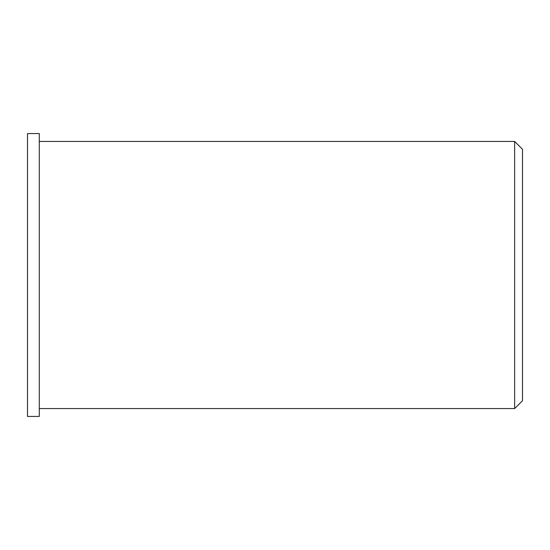 <?xml version="1.0" encoding="UTF-8"?>
<svg xmlns="http://www.w3.org/2000/svg" width="550" height="550" viewBox="0 0 550 550"><rect width="100%" height="100%" fill="white"/><g stroke="black" fill="none" stroke-linecap="round" stroke-linejoin="round"><path stroke-width="0.82" d="M514.642 141.426L514.642 408.574L522.5 400.716L522.5 149.284L514.642 141.426L39.284 141.426M514.642 408.574L39.284 408.574M39.284 416.426L39.284 133.574L27.5 133.574L27.5 416.426L39.284 416.426"/></g></svg>
